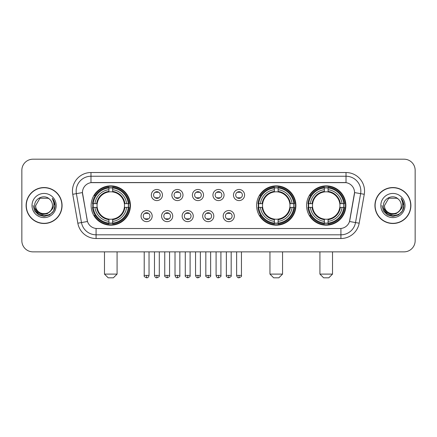 <?xml version="1.0" encoding="UTF-8"?>
<svg xmlns="http://www.w3.org/2000/svg" width="437" height="437" viewBox="0 0 437 437"><rect width="100%" height="100%" fill="white"/><g stroke="black" fill="none" stroke-linecap="round" stroke-linejoin="round"><path stroke-width="0.66" d="M256.606 205.527A19.649 19.649 0 0 0 276.255 225.17A19.649 19.649 0 0 0 295.898 205.527A19.649 19.649 0 0 0 276.255 185.878A19.649 19.649 0 0 0 256.606 205.527M306.577 205.527A19.649 19.649 0 0 0 326.221 225.17A19.649 19.649 0 0 0 345.869 205.527A19.649 19.649 0 0 0 326.221 185.878A19.649 19.649 0 0 0 306.577 205.527M91.131 205.527A19.649 19.649 0 0 0 110.78 225.17A19.649 19.649 0 0 0 130.423 205.527A19.649 19.649 0 0 0 110.78 185.878A19.649 19.649 0 0 0 91.131 205.527M152.185 216.091A5.561 5.561 0 0 1 146.624 221.652A5.561 5.561 0 0 1 141.064 216.091A5.561 5.561 0 0 1 146.624 210.53A5.561 5.561 0 0 1 152.185 216.091M143.287 216.091A3.338 3.338 0 0 0 146.624 219.429A3.338 3.338 0 0 0 149.962 216.091A3.338 3.338 0 0 0 146.624 212.753A3.338 3.338 0 0 0 143.287 216.091M172.719 216.091A5.561 5.561 0 0 1 167.158 221.652A5.561 5.561 0 0 1 161.597 216.091A5.561 5.561 0 0 1 167.158 210.53A5.561 5.561 0 0 1 172.719 216.091M163.826 216.091A3.338 3.338 0 0 0 167.158 219.429A3.338 3.338 0 0 0 170.496 216.091A3.338 3.338 0 0 0 167.158 212.753A3.338 3.338 0 0 0 163.826 216.091M193.258 216.091A5.561 5.561 0 0 1 187.697 221.652A5.561 5.561 0 0 1 182.136 216.091A5.561 5.561 0 0 1 187.697 210.53A5.561 5.561 0 0 1 193.258 216.091M184.359 216.091A3.338 3.338 0 0 0 187.697 219.429A3.338 3.338 0 0 0 191.035 216.091A3.338 3.338 0 0 0 187.697 212.753A3.338 3.338 0 0 0 184.359 216.091M213.791 216.091A5.561 5.561 0 0 1 208.231 221.652A5.561 5.561 0 0 1 202.67 216.091A5.561 5.561 0 0 1 208.231 210.53A5.561 5.561 0 0 1 213.791 216.091M204.898 216.091A3.338 3.338 0 0 0 208.231 219.429A3.338 3.338 0 0 0 211.568 216.091A3.338 3.338 0 0 0 208.231 212.753A3.338 3.338 0 0 0 204.898 216.091M234.33 216.091A5.561 5.561 0 0 1 228.77 221.652A5.561 5.561 0 0 1 223.209 216.091A5.561 5.561 0 0 1 228.77 210.53A5.561 5.561 0 0 1 234.33 216.091M225.432 216.091A3.338 3.338 0 0 0 228.77 219.429A3.338 3.338 0 0 0 232.102 216.091A3.338 3.338 0 0 0 228.77 212.753A3.338 3.338 0 0 0 225.432 216.091M162.449 195.033A5.561 5.561 0 0 1 156.894 200.594A5.561 5.561 0 0 1 151.333 195.033A5.561 5.561 0 0 1 156.894 189.478A5.561 5.561 0 0 1 162.449 195.033M153.556 195.033A3.338 3.338 0 0 0 156.894 198.371A3.338 3.338 0 0 0 160.226 195.033A3.338 3.338 0 0 0 156.894 191.701A3.338 3.338 0 0 0 153.556 195.033M182.988 195.033A5.561 5.561 0 0 1 177.427 200.594A5.561 5.561 0 0 1 171.867 195.033A5.561 5.561 0 0 1 177.427 189.478A5.561 5.561 0 0 1 182.988 195.033M174.09 195.033A3.338 3.338 0 0 0 177.427 198.371A3.338 3.338 0 0 0 180.765 195.033A3.338 3.338 0 0 0 177.427 191.701A3.338 3.338 0 0 0 174.09 195.033M203.522 195.033A5.561 5.561 0 0 1 197.966 200.594A5.561 5.561 0 0 1 192.406 195.033A5.561 5.561 0 0 1 197.966 189.478A5.561 5.561 0 0 1 203.522 195.033M194.629 195.033A3.338 3.338 0 0 0 197.966 198.371A3.338 3.338 0 0 0 201.299 195.033A3.338 3.338 0 0 0 197.966 191.701A3.338 3.338 0 0 0 194.629 195.033M224.061 195.033A5.561 5.561 0 0 1 218.5 200.594A5.561 5.561 0 0 1 212.939 195.033A5.561 5.561 0 0 1 218.5 189.478A5.561 5.561 0 0 1 224.061 195.033M215.162 195.033A3.338 3.338 0 0 0 218.5 198.371A3.338 3.338 0 0 0 221.838 195.033A3.338 3.338 0 0 0 218.5 191.701A3.338 3.338 0 0 0 215.162 195.033M244.594 195.033A5.561 5.561 0 0 1 239.034 200.594A5.561 5.561 0 0 1 233.478 195.033A5.561 5.561 0 0 1 239.034 189.478A5.561 5.561 0 0 1 244.594 195.033M235.701 195.033A3.338 3.338 0 0 0 239.034 198.371A3.338 3.338 0 0 0 242.371 195.033A3.338 3.338 0 0 0 239.034 191.701A3.338 3.338 0 0 0 235.701 195.033M77.83 223.203L72.733 194.29A18.534 18.534 0 0 1 90.983 172.533L346.017 172.533A18.534 18.534 0 0 1 364.267 194.29L359.17 223.203A18.534 18.534 0 0 1 340.92 238.515L96.08 238.515A18.534 18.534 0 0 1 77.83 223.203L87.493 221.499L82.609 194.29A10.007 10.007 0 0 1 92.464 182.546L344.536 182.546A10.007 10.007 0 0 1 354.391 194.29L349.813 220.237A10.007 10.007 0 0 1 339.959 228.507L97.041 228.507A10.007 10.007 0 0 1 87.187 220.237L82.456 192.575L76.382 193.646A14.825 14.825 0 0 1 90.983 176.242L346.017 176.242A14.825 14.825 0 0 1 360.618 193.646L355.521 222.559A14.825 14.825 0 0 1 340.92 234.811L96.08 234.811A14.825 14.825 0 0 1 81.479 222.559L76.382 193.646A14.825 14.825 0 0 1 76.158 191.067M92.895 207.378A17.977 17.977 0 0 1 92.895 203.675M308.342 207.378A17.977 17.977 0 0 1 308.342 203.675M258.371 207.378A17.977 17.977 0 0 1 258.371 203.675M26.111 205.527A17.977 17.977 0 0 0 44.093 223.504A17.977 17.977 0 0 0 62.07 205.527A17.977 17.977 0 0 0 44.093 187.549A17.977 17.977 0 0 0 26.111 205.527M374.93 205.527A17.977 17.977 0 0 0 392.907 223.504A17.977 17.977 0 0 0 410.889 205.527A17.977 17.977 0 0 0 392.907 187.549A17.977 17.977 0 0 0 374.93 205.527M90.983 172.533L90.983 182.655L346.017 182.655L346.017 172.533M82.456 192.553L82.566 191.067M339.959 228.507L97.041 228.507M364.267 194.29L354.544 192.575L349.507 221.499L359.17 223.203M349.813 220.237L349.753 220.554M87.247 220.554L87.187 220.237M415.15 170.31A11.122 11.122 0 0 0 404.028 159.188L32.972 159.188A11.122 11.122 0 0 0 21.85 170.31L21.85 240.743A11.122 11.122 0 0 0 32.972 251.859L404.028 251.859A11.122 11.122 0 0 0 415.15 240.743L415.15 170.31L415.15 240.743M21.85 170.31L21.85 240.743M404.028 159.188L32.972 159.188M32.972 251.859L404.028 251.859M61.885 205.527A17.791 17.791 0 0 0 44.093 187.735A17.791 17.791 0 0 0 26.296 205.527A17.791 17.791 0 0 0 44.093 223.318A17.791 17.791 0 0 0 61.885 205.527M51.047 210.459L47.262 213.731L42.307 214.425L37.746 212.36L34.894 208.241M52.467 205.527C52.981 216.331 35.2 216.331 35.714 205.527L39.904 198.272L48.278 198.272L49.578 199.196C44.437 193.81 34.539 198.245 34.632 205.527C33.693 218.456 54.658 218.795 54.996 206.155L55.018 205.527C54.986 202.779 54.073 200.365 52.276 198.289C53.642 200.528 54.122 202.943 53.718 205.527C53.325 207.722 52.26 209.52 50.512 210.907A8.379 8.379 0 0 0 52.467 205.527C52.981 216.331 35.2 216.331 35.714 205.527L39.904 198.272L48.278 198.272L49.578 199.196L48.278 198.272L39.904 198.272L35.714 205.527C35.2 216.331 52.981 216.331 52.467 205.527A8.379 8.379 0 0 0 49.578 199.196M50.512 210.907C46.065 216.921 35.277 213.076 35.714 205.527M32.005 205.527A12.083 12.083 0 0 0 44.093 217.61A12.083 12.083 0 0 0 56.176 205.527A12.083 12.083 0 0 0 44.093 193.444A12.083 12.083 0 0 0 32.005 205.527M52.276 198.289L55.013 205.843L54.505 202.216L55.013 205.843L54.505 202.216L55.013 205.843L52.358 198.382L55.013 205.843L52.358 198.382L55.018 205.527L53.554 210.989L49.556 214.988L44.093 216.452L38.631 214.988L34.627 210.989L33.168 205.527M52.358 198.382L55.013 205.849M410.704 205.527A17.791 17.791 0 0 0 392.907 187.735A17.791 17.791 0 0 0 375.115 205.527A17.791 17.791 0 0 0 392.907 223.318A17.791 17.791 0 0 0 410.704 205.527M399.86 210.459L396.08 213.731L391.12 214.425L386.559 212.36L383.713 208.241M401.286 205.527C401.8 216.331 384.019 216.331 384.533 205.527L388.722 198.272L397.096 198.272L398.397 199.196C393.256 193.81 383.358 198.245 383.451 205.527C382.506 218.456 403.477 218.795 403.815 206.155L403.832 205.527C403.804 202.779 402.887 200.365 401.09 198.289C402.461 200.528 402.941 202.943 402.537 205.527C402.144 207.722 401.073 209.52 399.331 210.907A8.379 8.379 0 0 0 401.286 205.527C401.8 216.331 384.019 216.331 384.533 205.527L388.722 198.272L397.096 198.272L398.397 199.196L397.096 198.272L388.722 198.272L384.533 205.527C384.019 216.331 401.8 216.331 401.286 205.527A8.379 8.379 0 0 0 398.397 199.196M399.331 210.907C394.879 216.921 384.096 213.076 384.533 205.527M380.824 205.527A12.083 12.083 0 0 0 392.907 217.61A12.083 12.083 0 0 0 404.995 205.527A12.083 12.083 0 0 0 392.907 193.444A12.083 12.083 0 0 0 380.824 205.527M401.09 198.289L403.832 205.843L403.318 202.216L403.832 205.843L403.318 202.216L403.832 205.843L401.171 198.382L403.832 205.843L401.171 198.382L403.832 205.527L402.373 210.989L398.369 214.988L392.907 216.452L387.444 214.988L383.446 210.989L381.982 205.527M401.171 198.382L403.832 205.849M113.374 277.812L108.185 277.812L104.476 274.103L117.078 274.103L113.374 277.812M124.37 207.378A13.716 13.716 0 0 0 112.631 191.936L112.631 191.936A13.716 13.716 0 0 0 97.189 207.378A13.716 13.716 0 0 0 124.37 207.378L124.916 207.378L124.37 207.378A13.716 13.716 0 0 1 112.631 219.117L112.631 221.357A15.94 15.94 0 0 0 126.61 207.378L129.068 207.378A18.387 18.387 0 0 1 112.631 223.82L112.631 223.072A17.644 17.644 0 0 0 128.325 207.378M93.267 207.378A17.606 17.606 0 0 1 93.267 203.675M112.631 188.014A17.606 17.606 0 0 0 108.922 188.014M128.287 203.675A17.606 17.606 0 0 1 128.287 207.378M129.068 203.675A18.387 18.387 0 0 0 112.631 187.233L112.631 187.981A17.644 17.644 0 0 1 128.325 203.675L129.068 203.675M92.486 207.378A18.387 18.387 0 0 0 108.922 223.82L108.922 223.072A17.644 17.644 0 0 1 93.228 207.378L92.486 207.378M128.325 203.675L126.61 203.675A15.94 15.94 0 0 0 112.631 189.696L112.631 187.981M112.631 223.072L112.631 221.357M93.228 207.378L94.949 207.378A15.94 15.94 0 0 0 108.922 221.357L108.922 223.072M112.631 189.696L112.631 191.39A14.257 14.257 0 0 1 124.916 203.675L126.61 203.675M126.61 207.378L124.916 207.378A14.257 14.257 0 0 1 112.631 219.664M108.922 221.357L108.922 219.117A13.716 13.716 0 0 1 97.189 207.378L94.949 207.378M124.37 203.675L124.916 203.675M112.631 223.034A17.606 17.606 0 0 1 108.922 223.034M108.922 187.233A18.387 18.387 0 0 0 92.486 203.675L93.228 203.675A17.644 17.644 0 0 1 108.922 187.981L108.922 187.233M108.922 187.981L108.922 189.696A15.94 15.94 0 0 0 94.949 203.675L93.228 203.675M108.922 191.914L108.922 189.696M94.949 203.675L96.643 203.675A14.257 14.257 0 0 1 108.922 191.39M108.922 219.117L108.922 219.664A14.257 14.257 0 0 1 96.643 207.378M95.353 195.519L94.305 195.519A19.277 19.277 0 0 1 130.051 205.527A19.277 19.277 0 0 1 94.305 215.534L95.353 215.534M278.85 277.812L273.66 277.812L269.951 274.103L282.553 274.103L278.85 277.812M289.84 207.378A13.716 13.716 0 0 0 278.107 191.936L278.107 191.936A13.716 13.716 0 0 0 262.664 207.378A13.716 13.716 0 0 0 289.84 207.378L290.392 207.378L289.84 207.378A13.716 13.716 0 0 1 278.107 219.117L278.107 221.357A15.94 15.94 0 0 0 292.085 207.378L294.543 207.378A18.387 18.387 0 0 1 278.107 223.82L278.107 223.072A17.644 17.644 0 0 0 293.801 207.378M258.742 207.378A17.606 17.606 0 0 1 258.742 203.675M278.107 188.014A17.606 17.606 0 0 0 274.398 188.014M293.762 203.675A17.606 17.606 0 0 1 293.762 207.378M294.543 203.675A18.387 18.387 0 0 0 278.107 187.233L278.107 187.981A17.644 17.644 0 0 1 293.801 203.675L294.543 203.675M257.961 207.378A18.387 18.387 0 0 0 274.398 223.82L274.398 223.072A17.644 17.644 0 0 1 258.704 207.378L257.961 207.378M293.801 203.675L292.085 203.675A15.94 15.94 0 0 0 278.107 189.696L278.107 187.981M278.107 223.072L278.107 221.357M258.704 207.378L260.419 207.378A15.94 15.94 0 0 0 274.398 221.357L274.398 223.072M278.107 189.696L278.107 191.39A14.257 14.257 0 0 1 290.392 203.675L292.085 203.675M292.085 207.378L290.392 207.378A14.257 14.257 0 0 1 278.107 219.664M274.398 221.357L274.398 219.117A13.716 13.716 0 0 1 262.664 207.378L260.419 207.378M289.84 203.675L290.392 203.675M278.107 223.034A17.606 17.606 0 0 1 274.398 223.034M274.398 187.233A18.387 18.387 0 0 0 257.961 203.675L258.704 203.675A17.644 17.644 0 0 1 274.398 187.981L274.398 187.233M274.398 187.981L274.398 189.696A15.94 15.94 0 0 0 260.419 203.675L258.704 203.675M274.398 191.914L274.398 189.696M260.419 203.675L262.118 203.675A14.257 14.257 0 0 1 274.398 191.39M274.398 219.117L274.398 219.664A14.257 14.257 0 0 1 262.118 207.378M260.829 195.519L259.78 195.519A19.277 19.277 0 0 1 295.527 205.527A19.277 19.277 0 0 1 259.78 215.534L260.829 215.534M328.815 277.812L323.626 277.812L319.922 274.103L332.524 274.103L328.815 277.812M339.811 207.378A13.716 13.716 0 0 0 328.078 191.936L328.078 191.936A13.716 13.716 0 0 0 312.63 207.378A13.716 13.716 0 0 0 339.811 207.378L340.357 207.378L339.811 207.378A13.716 13.716 0 0 1 328.078 219.117L328.078 221.357A15.94 15.94 0 0 0 342.051 207.378L344.514 207.378A18.387 18.387 0 0 1 328.078 223.82L328.078 223.072A17.644 17.644 0 0 0 343.772 207.378M308.713 207.378A17.606 17.606 0 0 1 308.713 203.675M328.078 188.014A17.606 17.606 0 0 0 324.369 188.014M343.733 203.675A17.606 17.606 0 0 1 343.733 207.378M344.514 203.675A18.387 18.387 0 0 0 328.078 187.233L328.078 187.981A17.644 17.644 0 0 1 343.772 203.675L344.514 203.675M307.932 207.378A18.387 18.387 0 0 0 324.369 223.82L324.369 223.072A17.644 17.644 0 0 1 308.675 207.378L307.932 207.378M343.772 203.675L342.051 203.675A15.94 15.94 0 0 0 328.078 189.696L328.078 187.981M328.078 223.072L328.078 221.357M308.675 207.378L310.39 207.378A15.94 15.94 0 0 0 324.369 221.357L324.369 223.072M328.078 189.696L328.078 191.39A14.257 14.257 0 0 1 340.357 203.675L342.051 203.675M342.051 207.378L340.357 207.378A14.257 14.257 0 0 1 328.078 219.664M324.369 221.357L324.369 219.117A13.716 13.716 0 0 1 312.63 207.378L310.39 207.378M339.811 203.675L340.357 203.675M328.078 223.034A17.606 17.606 0 0 1 324.369 223.034M324.369 187.233A18.387 18.387 0 0 0 307.932 203.675L308.675 203.675A17.644 17.644 0 0 1 324.369 187.981L324.369 187.233M324.369 187.981L324.369 189.696A15.94 15.94 0 0 0 310.39 203.675L308.675 203.675M324.369 191.914L324.369 189.696M310.39 203.675L312.084 203.675A14.257 14.257 0 0 1 324.369 191.39M324.369 219.117L324.369 219.664A14.257 14.257 0 0 1 312.084 207.378M310.8 195.519L309.746 195.519A19.277 19.277 0 0 1 345.498 205.527A19.277 19.277 0 0 1 309.746 215.534L310.8 215.534M155.78 198.18L155.78 197.655A2.846 2.846 0 0 0 158.003 197.655L158.003 198.18M158.003 191.892L158.003 192.417A2.846 2.846 0 0 0 155.78 192.417L155.78 191.892M176.313 198.18L176.313 197.655A2.846 2.846 0 0 0 178.542 197.655L178.542 198.18M178.542 191.892L178.542 192.417A2.846 2.846 0 0 0 176.313 192.417L176.313 191.892M196.852 198.18L196.852 197.655A2.846 2.846 0 0 0 199.075 197.655L199.075 198.18M199.075 191.892L199.075 192.417A2.846 2.846 0 0 0 196.852 192.417L196.852 191.892M217.386 198.18L217.386 197.655A2.846 2.846 0 0 0 219.614 197.655L219.614 198.18M219.614 191.892L219.614 192.417A2.846 2.846 0 0 0 217.386 192.417L217.386 191.892M237.925 198.18L237.925 197.655A2.846 2.846 0 0 0 240.148 197.655L240.148 198.18M240.148 191.892L240.148 192.417A2.846 2.846 0 0 0 237.925 192.417L237.925 191.892M145.51 219.237L145.51 218.708A2.846 2.846 0 0 0 147.733 218.708L147.733 219.237M147.733 212.945L147.733 213.475A2.846 2.846 0 0 0 145.51 213.475L145.51 212.945M166.049 219.237L166.049 218.708A2.846 2.846 0 0 0 168.272 218.708L168.272 219.237M168.272 212.945L168.272 213.475A2.846 2.846 0 0 0 166.049 213.475L166.049 212.945M186.583 219.237L186.583 218.708A2.846 2.846 0 0 0 188.806 218.708L188.806 219.237M188.806 212.945L188.806 213.475A2.846 2.846 0 0 0 186.583 213.475L186.583 212.945M207.122 219.237L207.122 218.708A2.846 2.846 0 0 0 209.345 218.708L209.345 219.237M209.345 212.945L209.345 213.475A2.846 2.846 0 0 0 207.122 213.475L207.122 212.945M227.655 219.237L227.655 218.708A2.846 2.846 0 0 0 229.878 218.708L229.878 219.237M229.878 212.945L229.878 213.475A2.846 2.846 0 0 0 227.655 213.475L227.655 212.945M340.92 228.464L340.92 238.515M96.08 238.515L96.08 228.464M72.733 194.29L76.382 193.646M108.922 223.203A17.775 17.775 0 0 0 112.631 223.203M128.456 207.378A17.775 17.775 0 0 0 128.456 203.675M112.631 187.85A17.775 17.775 0 0 0 108.922 187.85M274.398 223.203A17.775 17.775 0 0 0 278.107 223.203M293.932 207.378A17.775 17.775 0 0 0 293.932 203.675M278.107 187.85A17.775 17.775 0 0 0 274.398 187.85M324.369 223.203A17.775 17.775 0 0 0 328.078 223.203M343.897 207.378A17.775 17.775 0 0 0 343.897 203.675M328.078 187.85A17.775 17.775 0 0 0 324.369 187.85M156.894 275.403L154.48 275.403C154.9 277.118 155.709 277.921 156.894 277.812L156.894 275.403L159.303 275.403L159.303 251.859M177.427 275.403L175.018 275.403C175.439 277.118 176.242 277.921 177.427 277.812L177.427 275.403L179.836 275.403L179.836 251.859M197.966 275.403L195.552 275.403C195.973 277.118 196.776 277.921 197.966 277.812L197.966 275.403L200.375 275.403L200.375 251.859M218.5 275.403L216.091 275.403C216.512 277.118 217.315 277.921 218.5 277.812L218.5 275.403L220.909 275.403L220.909 251.859M239.034 275.403L236.625 275.403C237.045 277.118 237.848 277.921 239.034 277.812L239.034 275.403L241.448 275.403L241.448 251.859M146.624 275.403L144.215 275.403C143.724 276.173 144.527 276.976 146.624 277.812L146.624 275.403L149.033 275.403L149.033 251.859M167.158 275.403L164.749 275.403C164.263 276.173 165.066 276.976 167.158 277.812L167.158 275.403L169.567 275.403L169.567 251.859M187.697 275.403L185.288 275.403C184.796 276.173 185.599 276.976 187.697 277.812L187.697 275.403L190.106 275.403L190.106 251.859M208.231 275.403L205.822 275.403C205.335 276.173 206.138 276.976 208.231 277.812L208.231 275.403L210.639 275.403L210.639 251.859M228.77 275.403L226.361 275.403C225.869 276.173 226.672 276.976 228.77 277.812L228.77 275.403L231.178 275.403L231.178 251.859M117.078 251.859L117.078 274.103M104.476 251.859L104.476 274.103M282.553 251.859L282.553 274.103M269.951 251.859L269.951 274.103M332.524 251.859L332.524 274.103M319.922 251.859L319.922 274.103M154.48 275.403L154.48 251.859M159.303 275.403C159.789 276.173 158.986 276.976 156.894 277.812M175.018 275.403L175.018 251.859M179.836 275.403C180.328 276.173 179.525 276.976 177.427 277.812M195.552 275.403L195.552 251.859M200.375 275.403C200.862 276.173 200.059 276.976 197.966 277.812M216.091 275.403L216.091 251.859M220.909 275.403C221.401 276.173 220.598 276.976 218.5 277.812M236.625 275.403L236.625 251.859M241.448 275.403C241.934 276.173 241.131 276.976 239.034 277.812M144.215 275.403L144.215 251.859M149.033 275.403C148.613 277.118 147.81 277.921 146.624 277.812M164.749 275.403L164.749 251.859M169.567 275.403C170.059 276.173 169.256 276.976 167.158 277.812M185.288 275.403L185.288 251.859M190.106 275.403C190.592 276.173 189.789 276.976 187.697 277.812M205.822 275.403L205.822 251.859M210.639 275.403C211.131 276.173 210.328 276.976 208.231 277.812M226.361 275.403L226.361 251.859M231.178 275.403C231.665 276.173 230.862 276.976 228.77 277.812"/></g></svg>
